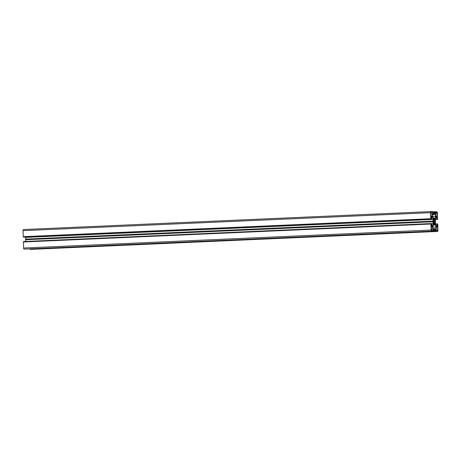 <?xml version="1.0" encoding="UTF-8"?>
<svg xmlns="http://www.w3.org/2000/svg" width="461" height="461" viewBox="0 0 461 461"><rect width="100%" height="100%" fill="white"/><g stroke="black" fill="none" stroke-linecap="round" stroke-linejoin="round"><path stroke-width="0.69" d="M433.467 222.749L433.53 223.02A2.72 0.945 -92.5 0 1 433.346 221.966L433.513 221.885A2.219 0.772 -92.5 0 1 433.484 221.482A2.219 0.772 -92.5 0 1 433.484 221.078L433.311 220.98A2.72 0.945 87.5 0 1 433.426 219.943L433.582 220.231A2.219 0.772 -92.5 0 1 433.761 219.672L433.651 219.252A2.72 0.945 -92.5 0 1 433.997 218.837L434.043 219.332L433.674 219.35M433.663 222.744A2.219 0.772 87.5 0 0 433.882 223.32L433.795 223.729A2.72 0.945 87.5 0 0 434.176 224.179L434.187 223.689L433.801 223.706M434.481 223.798L434.867 223.781A2.72 0.945 -92.5 0 1 434.521 224.196L434.469 223.7M433.864 223.401L434.758 223.36L434.867 223.781M433.697 222.853L434.936 222.801A2.219 0.772 -92.5 0 1 434.758 223.36M434.936 222.801L435.086 223.089A2.72 0.945 87.5 0 0 435.201 222.052L435.028 221.954A2.219 0.772 87.5 0 0 435.005 221.147L433.484 221.217M433.363 222.133L435.201 222.052M433.352 222.029L435.028 221.954M433.484 221.136L435.005 221.147M433.357 220.358L434.988 220.012A2.72 0.945 -92.5 0 1 435.172 221.067M433.726 219.747L434.637 219.713L434.717 219.303A2.72 0.945 87.5 0 0 434.343 218.854L434.325 219.344A2.219 0.772 87.5 0 0 434.158 219.298A2.219 0.772 87.5 0 0 434.043 219.332M434.85 220.289A2.219 0.772 87.5 0 0 434.637 219.713M434.325 219.321L434.717 219.303M433.68 219.373L434.325 219.344M430.793 212.677L430.926 212.25L432.804 212.337L432.85 213.639L432.153 213.61L432.234 216.088L431.358 216.048L431.427 218.088L430.972 218.065L430.793 212.677M430.908 216.065L431.358 216.048M430.828 213.668L432.153 213.61M430.816 212.429L432.804 212.337M436.982 212.533L437.328 218.358L436.872 218.341L436.803 216.342L435.945 216.301L435.858 213.783L435.149 213.748L435.103 212.446L436.982 212.533L435.109 212.613M437.725 230.35L437.593 230.782L435.708 230.696L435.668 229.388L436.365 229.422L436.279 226.945L437.161 226.985L437.091 224.945L437.547 224.968L437.725 230.35L435.703 230.442M437.091 224.985L437.547 224.968M436.285 227.025L437.161 226.985M435.668 229.451L436.365 229.422M431.536 230.5L431.191 224.668L431.646 224.691L431.709 226.691L432.574 226.731L432.654 229.25L433.369 229.284L433.409 230.586L431.536 230.5M431.346 229.371L433.369 229.284M431.346 229.307L432.654 229.25M431.26 226.789L432.574 226.731M431.26 226.708L431.709 226.691M431.191 224.714L431.646 224.691M432.551 216.301L435.714 216.163L434.884 218.75A3.481 1.204 87.5 0 0 434.25 218.059L434.153 218.358L434.25 218.059M432.395 214.567L435.657 214.423L435.714 216.163M432.395 214.486L435.657 214.423M433.225 213.627L434.763 213.558L434.792 214.382M433.058 213.126L434.896 213.04L434.763 213.558M433.058 213.109L434.896 213.04M433.179 212.279L434.717 212.21L434.746 213.034M433.017 211.864L434.856 211.783L434.717 212.21M437.426 219.027L437.374 212.982A1.089 0.375 87.5 0 0 436.959 211.881L434.856 211.783M437.575 219.021L437.437 219.453L437.137 219.004M435.178 219.551L437.437 219.453M435.172 219.522L437.149 219.436M436.953 218.992L436.682 219.413L436.596 216.941L435.991 216.912L435.167 219.499A3.481 1.204 -92.5 0 1 435.455 221.268L435.472 221.874A3.481 1.204 87.5 0 1 435.299 223.62L436.302 226.293L436.907 226.322L436.826 223.85L435.409 223.908M435.167 219.511L436.97 219.43M435.172 219.482L436.682 219.413M435.973 216.964L436.596 216.941M437.114 223.879L437.132 224.294L436.826 223.85M437.622 231.434L30.103 249.401A1.089 0.375 87.5 0 0 30.115 249.401A1.089 0.375 87.5 0 1 30.092 249.401L437.61 231.434A1.089 0.375 87.5 0 0 437.622 231.434A1.089 0.375 87.5 0 0 437.95 230.362L437.748 224.323L437.299 223.867M435.507 231.336L435.265 228.719L436.129 228.76L436.071 227.025L435.069 224.346A3.481 1.204 -92.5 0 1 434.481 224.985L434.366 224.674L433.398 225.014L434.481 224.985M433.651 230.984L435.489 230.898M433.651 230.967L435.34 230.892M433.772 230.137L435.311 230.068M433.605 229.636L435.443 229.555M433.605 229.618L435.293 229.549M433.732 228.789L435.265 228.719M432.816 227.164L436.071 227.025M433.599 229.48L433.726 228.65L432.862 228.61L432.804 226.87L433.634 224.282A3.481 1.204 87.5 0 0 434.268 224.974M23.626 248.018L431.144 230.051L430.943 224.011L23.425 241.979L23.626 248.018A1.089 0.375 87.5 0 0 24.041 249.119L433.657 231.249L433.749 229.474M431.144 230.051A1.089 0.375 87.5 0 0 431.559 231.151L433.657 231.249M430.943 224.011L431.081 223.579L431.565 224.04L431.836 223.614L431.917 226.092L432.522 226.12L433.352 223.533A3.481 1.204 -92.5 0 1 433.063 221.764L433.156 221.464L25.643 239.432L25.545 239.732L433.063 221.764M23.574 241.973L23.563 241.547L431.081 223.579M431.634 223.608L433.352 223.533M25.822 241.449A3.481 1.204 -92.5 0 1 25.545 239.732M25.591 237.092L25.701 237.38A3.481 1.204 87.5 0 0 25.528 239.126L433.04 221.153L433.156 221.464M25.528 239.126L25.643 239.432M25.701 237.38L433.213 219.407A3.481 1.204 87.5 0 0 433.04 221.153M431.605 216.762L432.211 216.733L433.213 219.407M431.208 218.745L431.404 219.171L23.886 237.138L431.686 219.182L431.605 216.71L432.211 216.733M433.052 212.97L433.012 211.697L430.908 211.599A1.089 0.375 87.5 0 0 430.897 211.599L23.39 229.566A1.089 0.375 87.5 0 0 23.378 229.566A1.089 0.375 87.5 0 0 23.05 230.638L23.252 236.677L23.701 237.133L431.219 219.165L431.387 218.739M23.419 237.115L431.219 219.165M23.402 236.683L430.92 218.716L430.931 219.148M23.252 236.677L430.92 218.716M23.378 229.566L430.897 211.599A1.089 0.375 87.5 0 0 430.568 212.671L430.764 218.71M433.202 212.965L433.248 214.313L432.389 214.273L432.447 216.007L433.449 218.681A3.481 1.204 -92.5 0 1 434.037 218.047L433.225 218.082M432.389 214.348L433.248 214.313M435.126 213.063L437.149 212.97M30.092 249.401L437.61 231.434M24.041 249.119L431.559 231.151M23.05 230.638L430.568 212.671"/></g></svg>
